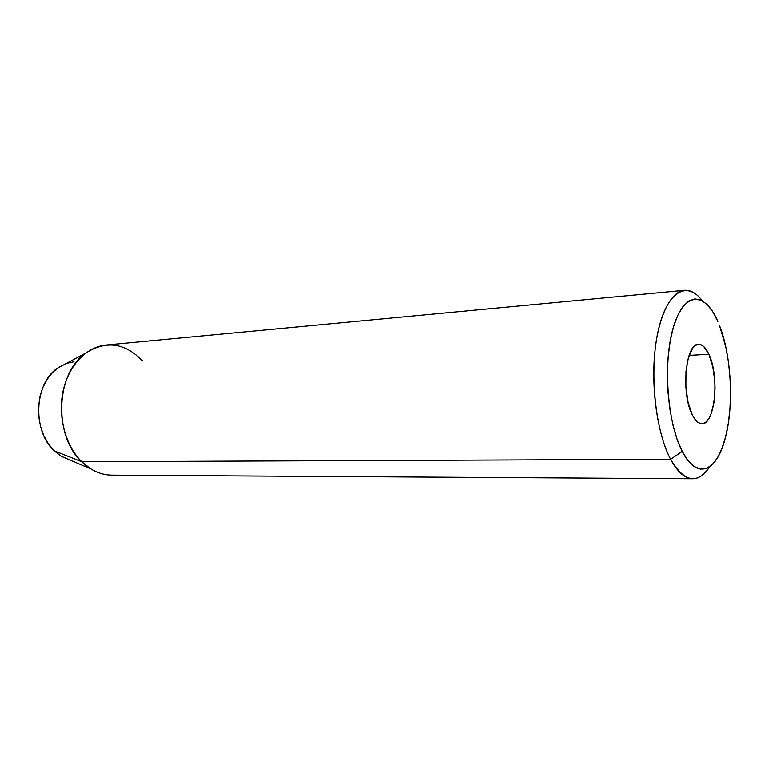 <?xml version="1.0" encoding="UTF-8"?>
<svg xmlns="http://www.w3.org/2000/svg" width="769" height="769" viewBox="0 0 769 769"><rect width="100%" height="100%" fill="white"/><g stroke="black" fill="none" stroke-linecap="round" stroke-linejoin="round"><path stroke-width="1.15" d="M708.893 354.221L689.12 355.403L708.893 354.221L712.757 366.255L714.814 380.809L715.064 388.393L713.949 402.821L710.854 414.587L708.682 418.894L706.182 421.902L703.452 423.498L700.588 423.575L697.694 422.123L694.897 419.182L692.302 414.827C680.892 393.661 685.583 343.099 698.492 344.31C702.318 344.233 705.788 347.54 708.893 354.221C719.688 376.012 715.132 424.68 701.991 423.729C698.521 423.719 695.291 420.758 692.302 414.827L688.14 402.6L685.91 387.355L685.996 371.562L688.37 357.806L692.619 348.27L695.224 345.56L698.031 344.358L700.895 344.685L703.741 346.502L708.893 354.221M61.26 456.325L90.761 468.888L81.745 461.765L670.616 459.285L682.286 451.422C667.136 422.844 662.791 361.459 673.596 326.546C684.17 291.211 705.086 291.432 717.871 321.423L712.757 311.647L707.096 304.428L701.078 300.083L694.907 298.891L688.832 300.987L683.093 306.398L677.931 315.011L673.596 326.546L670.289 340.59L668.184 356.556L667.386 373.753L667.944 391.431L669.837 408.772L672.971 425.007L677.181 439.426L682.286 451.422L688.024 460.554L694.157 466.514L700.405 469.148L706.538 468.465L712.315 464.601L717.535 457.795L722.033 448.375L725.667 436.744L728.349 423.334L729.983 408.637L730.55 393.142L730.031 377.358L728.445 361.795L725.83 346.954L719.476 325.306C731.828 356.326 734.145 408.82 724.571 440.81C715.881 472.377 696.493 479.712 682.286 451.422L670.616 459.285C684.304 482.307 697.31 484.816 709.633 466.812C704.635 474.665 699.021 478.645 692.782 478.751C684.977 478.616 677.585 472.128 670.616 459.285L81.745 461.765L54.243 450.845L61.26 456.325L70.633 460.314L60.943 456.123L54.243 450.845L48.447 443.953L43.804 435.715L40.526 426.468L38.758 416.587L38.565 406.493L39.978 396.612L42.92 387.355L47.255 379.107L52.782 372.206L59.271 366.9M684.477 290.307C690.697 289.865 696.647 293.335 702.308 300.717C686.919 280.051 666.733 291.509 658.043 331.574C649.199 371.35 655.188 430.698 670.616 459.285C658.177 435.898 651.324 392.065 654.64 354.624C657.928 317.116 670.606 291.422 684.477 290.307L106.112 345.002C86.666 346.752 68.691 365.179 63.164 390.787C57.588 416.365 65.452 445.809 81.745 461.765C90.886 470.532 100.922 474.992 111.851 475.146L692.782 478.751M66.432 363.381L73.987 361.757M66.365 363.401L57.377 368.207C34.105 383.76 32.163 431.034 54.243 450.845L81.745 461.765C53.205 435.936 55.714 373.08 85.657 353.096C106.074 340.158 125.039 342.763 142.544 360.911M85.657 353.096L57.377 368.207"/></g></svg>
